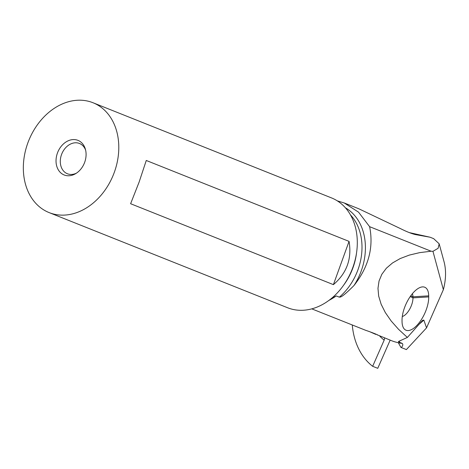 <?xml version="1.0" encoding="UTF-8"?>
<svg xmlns="http://www.w3.org/2000/svg" width="469" height="469" viewBox="0 0 469 469"><rect width="100%" height="100%" fill="white"/><g stroke="black" fill="none" stroke-linecap="round" stroke-linejoin="round"><path stroke-width="0.7" d="M390.161 340.131L377.75 368.323L372.662 366.295A83.365 64.329 111.8 0 1 372.409 366.113A71.446 55.131 111.8 0 1 352.283 325.017M384.65 337.932L384.17 340.136L372.662 366.295M337.328 200.879L344.258 202.983L358.545 212.158L369.619 226.679L431.128 251.22L432.951 251.337L438.122 248.277L439.172 243.804L433.684 238.686M409.314 232.606L430.05 237.214L415.475 234.594C411.606 233.685 406.582 231.68 400.415 228.585L358.832 208.793L344.258 202.977M432.951 251.337L443.363 289.666C446.025 279.448 446.248 270.132 444.043 261.72L439.172 243.804M377.504 334.93L391.767 340.775A57.611 44.455 -68.2 0 0 393.52 341.414A57.611 44.455 -68.2 0 0 397.677 342.534L398.369 342.81A57.611 44.455 -68.2 0 0 402.162 343.372L398.779 342.024L398.416 341.514L407.368 337.446L422.692 320.233L423.853 320.122L426.544 327.872L443.363 289.666M426.544 327.872L406.377 349.593L400.907 347.382L398.369 342.81M407.368 337.446L398.544 329.308L391.158 320.972L385.33 312.571L381.145 304.246L378.682 296.121L377.979 288.335L379.04 281.007L381.854 274.265L386.374 268.209L392.53 262.945L400.215 258.548L409.314 255.095L419.673 252.639L431.128 251.22M369.619 226.679C373.793 247.386 368.581 266.996 353.995 285.51A55.424 42.767 -68.2 0 0 345.419 207.82M331.472 298.413L336.214 295.921L339.339 297.164C340.125 295.804 338.172 301.403 353.995 285.51M370.141 331.9L375.78 334.397M311.803 308.866L365.679 330.311C372.521 332.591 380.031 335.769 377.187 334.901M49.139 212.604L287.655 307.775A59.147 45.64 -68.2 0 0 289.449 308.432A59.147 45.64 -68.2 0 0 352.418 268.596A59.147 45.64 -68.2 0 0 331.495 197.9L92.979 102.729A59.147 45.64 111.8 0 1 113.903 173.43A59.147 45.64 111.8 0 1 50.933 213.266A59.147 45.64 111.8 0 1 49.139 212.604A59.147 45.64 111.8 0 1 28.222 141.908A59.147 45.64 111.8 0 1 91.185 102.072A59.147 45.64 111.8 0 1 92.979 102.729M333.4 284.636L130.611 203.722L139.094 182.148L146.269 160.474L349.053 241.383C351.996 258.777 346.779 273.198 333.4 284.636L349.053 241.383M64.722 175.177A18.631 14.375 -68.2 0 0 75.486 173.747A18.631 14.375 -68.2 0 0 85.34 149.048A18.631 14.375 -68.2 0 0 77.397 140.155A18.631 14.375 -68.2 0 0 57.429 153.07A18.631 14.375 -68.2 0 0 64.722 175.177M85.616 150.115A16.304 12.581 -68.2 0 0 79.484 143.479A16.304 12.581 -68.2 0 0 78.991 143.297A16.304 12.581 -68.2 0 0 61.638 154.278A16.304 12.581 -68.2 0 0 67.401 173.759A16.304 12.581 -68.2 0 0 67.894 173.94A16.304 12.581 -68.2 0 0 76.418 173.167M415.663 326.629A22.969 10.236 114.6 0 0 428.719 296.906L428.707 295.851A22.969 10.236 114.6 0 0 420.165 287.444A22.969 10.236 114.6 0 0 402.033 320.556L402.05 321.611A22.969 10.236 114.6 0 0 402.818 326.459A22.969 10.236 114.6 0 0 415.663 326.629M402.162 343.372C403.252 344.322 402.965 345.717 401.282 347.564M402.291 316.505A12.81 5.704 114.6 0 0 405.679 314.435A12.81 5.704 114.6 0 0 412.966 297.862L412.949 296.807A12.81 5.704 114.6 0 0 412.368 293.723M379.573 335.904A61.339 47.328 -68.2 0 0 384.17 340.136M336.214 295.921A57.611 44.455 111.8 0 1 329.045 300.318M339.339 297.164A53.56 41.331 -68.2 0 0 350.437 214.866M343.601 285.222A53.56 41.331 -68.2 0 0 356.551 252.773M423.853 320.122L418.893 324.454M399.875 341.069L398.779 342.024M428.707 295.851L412.949 296.807L410.762 295.804M410.205 296.596L412.966 297.862L428.719 296.906M433.69 238.662L430.05 237.214"/></g></svg>
